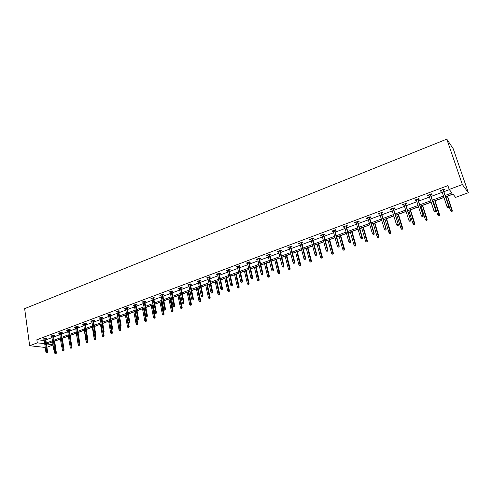<?xml version="1.0" encoding="UTF-8"?>
<svg xmlns="http://www.w3.org/2000/svg" width="493" height="493" viewBox="0 0 493 493"><rect width="100%" height="100%" fill="white"/><g stroke="black" fill="none" stroke-linecap="round" stroke-linejoin="round"><path stroke-width="0.74" d="M53.053 344.995L46.927 347.238M445.586 196.762L452.913 194.057L455.606 197.385L468.35 192.714L453.215 148.744L446.794 139.143L24.65 308.643L29.654 345.729L37.302 342.881L44.684 343.609M54.661 341.168L60.46 339.03M62.34 338.34L68.404 336.103M70.105 335.474L76.347 333.169M78.085 332.529L84.291 330.236M86.213 329.527L92.32 327.272M94.44 326.495L100.443 324.277M102.76 323.42L108.663 321.245M111.178 320.314L116.977 318.176M119.7 317.172L125.388 315.07M128.322 313.992L133.899 311.933M137.048 310.769L142.508 308.754M145.879 307.509L151.228 305.537M154.82 304.212L160.046 302.283M161.673 301.679L162.197 301.488M163.867 300.872L168.97 298.986M170.603 298.388L171.361 298.105M173.031 297.489L178.004 295.652M179.637 295.054L180.635 294.685M182.305 294.068L187.149 292.281M188.782 291.677L190.027 291.221M191.697 290.599L196.405 288.861M198.044 288.257L199.536 287.709M201.212 287.092L205.778 285.404M207.417 284.8L209.161 284.153M210.838 283.537L215.262 281.904M216.902 281.3L218.917 280.554M220.593 279.938L224.87 278.36M226.515 277.756L228.795 276.912M230.471 276.29L234.6 274.767M236.239 274.163L238.803 273.221M240.479 272.598L244.454 271.132M246.093 270.528L248.934 269.48M250.617 268.858L254.431 267.452M256.07 266.842L259.207 265.69M260.883 265.068L264.538 263.718M266.177 263.114L269.609 261.851M271.292 261.228L274.774 259.94M276.413 259.336L280.153 257.956M281.836 257.34L285.145 256.113M286.784 255.51L290.839 254.018M292.515 253.396L295.646 252.237M297.291 251.633L301.667 250.019M303.343 249.396L306.295 248.312M307.934 247.708L312.636 245.97M314.318 245.348L317.079 244.331M318.725 243.727L323.759 241.866M325.442 241.243L328.011 240.294M329.651 239.69L335.037 237.706M336.719 237.084L339.085 236.209M340.731 235.605L346.474 233.485M348.15 232.862L350.313 232.067M351.953 231.464L358.066 229.208M359.742 228.586L361.696 227.865M363.335 227.261L369.818 224.87M371.494 224.247L373.232 223.606M374.871 223.002L381.742 220.47M383.418 219.853L384.928 219.293M386.567 218.689L393.827 216.008M395.503 215.392L396.785 214.917M398.424 214.313L406.09 211.485M407.766 210.862L408.814 210.48M410.447 209.876L418.532 206.894M420.202 206.271L421.01 205.975M422.643 205.378L431.153 202.235M432.823 201.619L433.378 201.415M435.011 200.811L443.959 197.508M447.552 196.183L453.005 194.168M53.435 335.715L54.378 335.363L53.275 335.215L50.779 336.146L51.796 336.281M69.186 329.835L70.142 329.478L69.057 329.318L66.506 330.273L67.541 330.421M85.301 323.821L86.275 323.457L85.209 323.285L82.596 324.258L83.65 324.431M101.792 317.665L102.784 317.295L101.737 317.104L99.062 318.102L100.141 318.281M118.677 311.36L119.688 310.984L118.659 310.781L115.923 311.804L117.026 311.977M135.969 304.902L136.992 304.52L135.994 304.298L133.19 305.352L134.312 305.524M153.687 298.29L154.728 297.901L153.748 297.667L150.876 298.74L152.023 298.912M171.835 291.511L172.895 291.116L171.946 290.864L168.994 291.967L170.171 292.133M190.44 284.566L191.518 284.165L190.594 283.894L187.574 285.022L188.77 285.188M209.513 277.448L210.61 277.035L209.716 276.746L206.616 277.904L207.843 278.07M229.072 270.146L230.194 269.726L229.331 269.418L226.151 270.602L227.402 270.768M249.144 262.652L250.284 262.227L249.452 261.894L246.192 263.114L247.474 263.274M269.745 254.961L270.904 254.524L270.109 254.172L266.762 255.423L268.069 255.584M290.888 247.067L292.072 246.623L291.314 246.247L287.881 247.535L289.218 247.689M312.605 238.957L313.813 238.507L313.098 238.107L309.567 239.425L310.294 239.82L310.935 239.58M334.92 230.625L336.152 230.169L335.474 229.744L331.844 231.1L332.529 231.519L333.25 231.254M357.85 222.066L359.107 221.597L358.473 221.147L354.744 222.54L355.385 222.984L356.18 222.688M381.428 213.266L382.71 212.785L382.124 212.31L378.291 213.74L378.883 214.215L379.758 213.888M405.677 204.213L406.984 203.72L406.448 203.221L402.504 204.694L403.052 205.193L404.007 204.835M430.629 194.895L431.967 194.396L431.48 193.86L427.425 195.382L427.912 195.906L428.965 195.518M445.148 195.456L451.995 192.923L449.191 189.454L447.897 185.614L36.864 339.732L44.241 340.49M45.88 339.88L51.987 337.606M53.626 336.996L59.819 334.692M61.459 334.081L67.738 331.74M69.384 331.13L75.756 328.757M77.401 328.147L83.859 325.737M85.511 325.127L92.062 322.687M93.713 322.071L100.362 319.593M102.014 318.983L108.762 316.469M110.414 315.853L117.254 313.308M118.912 312.685L125.857 310.103M127.514 309.487L134.558 306.862M136.216 306.245L143.364 303.583M145.028 302.967L152.282 300.262M153.945 299.645L161.303 296.903M162.973 296.281L170.442 293.501M172.106 292.879L179.692 290.057M181.362 289.434L189.059 286.569M190.729 285.946L198.543 283.037M200.213 282.415L208.145 279.463M209.815 278.841L217.869 275.84M219.545 275.217L227.723 272.173M229.393 271.551L237.7 268.457M239.376 267.835L247.806 264.692M249.483 264.069L258.049 260.883M259.725 260.255L268.42 257.019M270.096 256.391L278.933 253.106M280.609 252.478L289.588 249.138M291.264 248.515L300.385 245.12M302.061 244.491L311.323 241.046M313 240.418L322.416 236.911M324.092 236.289L333.656 232.727M335.332 232.104L345.057 228.481M346.727 227.858L356.612 224.179M358.282 223.557L368.326 219.816M370.003 219.194L380.214 215.392M381.884 214.769L392.262 210.905M393.932 210.283L404.488 206.351M406.152 205.735L416.887 201.736M418.551 201.113L429.465 197.052M431.128 196.43L442.227 192.301M443.891 191.678L449.351 189.651M443.38 190.138L444.729 189.632L444.273 189.084L440.15 190.618L440.619 191.167L441.716 190.754M418.064 199.585L419.389 199.092L418.877 198.574L414.872 200.072L415.389 200.583L416.4 200.207M393.463 208.767L394.764 208.286L394.203 207.793L390.308 209.248L390.881 209.735L391.799 209.389M369.559 217.696L370.828 217.222L370.218 216.76L366.435 218.171L367.051 218.633L367.889 218.319M346.308 226.373L347.553 225.911L346.893 225.48L343.214 226.854L343.88 227.279L344.632 227.002M323.685 234.822L324.905 234.366L324.209 233.953L320.629 235.29L321.337 235.697L322.015 235.444M301.679 243.037L302.875 242.593L302.135 242.205L298.647 243.511L300.003 243.665M280.246 251.036L281.423 250.598L280.64 250.241L277.251 251.504L278.57 251.664M259.38 258.831L260.526 258.4L259.712 258.061L256.409 259.293L257.703 259.454M239.043 266.423L240.177 265.998L239.327 265.678L236.11 266.886L237.373 267.046M219.231 273.818L220.34 273.405L219.459 273.104L216.322 274.274L217.561 274.441M199.918 281.028L201.002 280.622L200.096 280.344L197.034 281.485L198.248 281.651M181.079 288.06L182.151 287.666L181.208 287.401L178.226 288.516L179.415 288.682M162.702 294.919L163.756 294.531L162.789 294.284L159.88 295.375L161.038 295.541M144.776 301.617L145.805 301.229L144.819 301.001L141.978 302.067L143.112 302.234M127.274 308.15L128.291 307.768L127.274 307.558L124.501 308.593L125.616 308.766M110.186 314.528L111.184 314.158L110.149 313.961L107.443 314.972L108.534 315.144M93.497 320.758L94.477 320.395L93.423 320.21L90.78 321.202L91.84 321.381L91.753 320.838M77.198 326.847L78.159 326.483L77.087 326.317L74.505 327.284L75.552 327.444M61.268 332.793L62.217 332.436L61.12 332.282L58.599 333.225L59.622 333.367M45.695 338.605L46.632 338.253L45.522 338.118L43.051 339.036L44.056 339.166M36.864 339.732L37.302 342.881M449.191 189.454L462.36 184.542L446.794 139.143M29.654 345.729L45.227 347.46M52.597 341.822L46.73 343.985L53.016 344.724M443.916 197.379L432.78 201.489M431.116 202.105L420.165 206.148M418.495 206.764L407.729 210.739M406.053 211.355L395.466 215.262M393.79 215.879L383.375 219.724M381.699 220.346L371.457 224.124M369.781 224.74L359.705 228.462M358.029 229.079L348.113 232.739M346.437 233.362L336.682 236.96M335.006 237.577L325.411 241.12M323.728 241.743L314.287 245.224M312.605 245.847L303.312 249.279M301.63 249.896L292.485 253.273M290.808 253.895L281.805 257.217M280.123 257.839L271.261 261.111M269.579 261.728L260.859 264.951M259.176 265.567L250.586 268.74M248.91 269.357L240.455 272.481M238.772 273.097L230.447 276.172M228.77 276.795L220.568 279.821M218.892 280.437L210.813 283.42M209.137 284.042L201.181 286.975M199.511 287.592L191.672 290.488M190.002 291.104L182.281 293.951M180.611 294.567L173.006 297.378M171.336 297.994L163.849 300.755M162.179 301.371L154.796 304.095M153.132 304.711L145.86 307.398M144.19 308.014L137.029 310.658M135.359 311.268L128.303 313.875M126.639 314.491L119.682 317.061M118.018 317.671L111.159 320.204M109.501 320.814L102.741 323.309M101.083 323.926L94.422 326.384M92.764 326.995L86.195 329.416M84.543 330.027L78.067 332.418M76.421 333.028L70.031 335.382M68.385 335.992L62.093 338.315M60.448 338.925L54.236 341.218M468.35 192.714L462.36 184.542M46.324 342.999L52.437 340.737M54.082 340.127L60.282 337.834M61.927 337.224L68.219 334.901M69.864 334.291L76.249 331.931M77.894 331.321L84.371 328.923M86.022 328.313L92.585 325.885M94.237 325.275L100.899 322.81M102.556 322.194L109.31 319.698M110.968 319.082L117.821 316.549M119.485 315.933L126.436 313.363M128.1 312.747L135.156 310.134M136.82 309.518L143.981 306.874M145.645 306.258L152.91 303.565M154.58 302.949L161.951 300.225M163.621 299.602L171.108 296.835M172.778 296.219L180.376 293.409M182.046 292.787L189.756 289.933M191.432 289.317L199.258 286.421M200.934 285.798L208.884 282.859M210.554 282.243L218.627 279.254M220.303 278.637L228.499 275.605M230.176 274.983L238.495 271.902M240.171 271.286L248.626 268.155M250.302 267.539L258.887 264.359M260.563 263.743L269.283 260.514M270.959 259.897L279.814 256.619M281.497 255.996L290.494 252.669M292.17 252.046L301.309 248.669M302.992 248.047L312.272 244.608M313.955 243.992L323.39 240.498M325.072 239.875L334.655 236.332M336.337 235.709L346.08 232.104M347.756 231.482L357.665 227.821M359.342 227.199L369.405 223.477M371.081 222.854L381.317 219.071M382.993 218.448L393.396 214.597M395.072 213.98L405.653 210.067M407.323 209.451L418.076 205.47M419.746 204.848L430.691 200.805M432.355 200.189L443.484 196.072M43.951 340.601L44.395 343.713M440.403 190.526L440.619 191.167M427.708 195.271L427.912 195.906M415.192 199.948L415.389 200.583M402.855 204.564L403.052 205.193M390.69 209.106L390.881 209.735M378.698 213.592L378.883 214.215M366.872 218.011L367.051 218.633M355.206 222.368L355.385 222.984M343.707 226.669L343.88 227.279M332.362 230.909L332.529 231.519M321.171 235.093L321.337 235.697M310.134 239.216L310.294 239.82M299.239 243.289L299.393 243.887M288.491 247.307L288.645 247.905M277.886 251.27L278.034 251.861M267.422 255.183L267.563 255.775M257.087 259.041L257.229 259.632M246.894 262.855L247.03 263.441M236.825 266.614L236.96 267.2M226.891 270.33L227.02 270.91M217.08 273.997L217.21 274.57M207.393 277.614L207.516 278.188M197.829 281.189L197.952 281.762M188.381 284.72L188.505 285.293M179.051 288.208L179.169 288.775M169.839 291.653L169.956 292.213M160.736 295.054L160.847 295.615M151.752 298.413L151.856 298.974M142.865 301.734L142.97 302.289M134.09 305.013L134.195 305.568M125.419 308.254L125.518 308.803M116.853 311.453L116.952 312.001M108.386 314.62L108.478 315.163M100.017 317.745L100.11 318.293M448.494 207.078L447.662 207.38L448.673 207.282L448.42 205.877L446.923 206.419L441.506 190.119M442.985 189.565L448.747 206.247L443.164 189.497M448.673 207.282L448.747 206.247M446.923 206.419L447.662 207.38M451.2 211.368L452.186 211.269L451.2 211.368L450.473 210.425L451.945 209.895L452.254 210.252L447.508 196.054M452.013 211.078L447.342 196.115M450.473 210.425L445.882 196.652M452.254 210.252L452.186 211.269M435.596 211.762L434.777 212.058L435.787 211.959L435.522 210.566L434.043 211.103L428.756 194.883M430.223 194.334L435.867 210.924L430.42 194.26M435.787 211.959L435.867 210.924M434.043 211.103L434.777 212.058M422.883 216.372L422.076 216.661L423.086 216.563L422.809 215.182L421.355 215.712L416.197 199.573M417.639 199.036L423.173 215.533L417.861 198.956M423.086 216.563L423.173 215.533M421.355 215.712L422.076 216.661M438.536 215.928L439.522 215.823L438.536 215.928L437.815 214.985L439.269 214.461L439.596 214.806L434.968 200.682M439.337 215.632L434.777 200.756M437.815 214.985L433.335 201.286M439.596 214.806L439.522 215.823M426.051 220.414L427.037 220.316L426.051 220.414L425.342 219.484L426.772 218.966L427.123 219.299L422.6 205.248M426.846 220.131L422.384 205.328M425.342 219.484L420.967 205.852M427.123 219.299L427.037 220.316M410.355 220.913L409.554 221.203L410.564 221.098L410.275 219.736L408.845 220.26L403.816 204.201M405.234 203.671L410.657 220.075L405.48 203.578M410.564 221.098L410.657 220.075M408.845 220.26L409.554 221.203M413.738 224.845L414.73 224.74L413.738 224.845L413.042 223.914L414.453 223.409L414.816 223.73L410.41 209.747M414.527 224.561L410.17 209.833M413.042 223.914L408.771 210.351M414.816 223.73L414.73 224.74M397.999 225.393L397.216 225.677L398.227 225.572L397.925 224.229L396.514 224.74L391.608 208.767M393.007 208.243L398.326 224.549L393.272 208.145M398.227 225.572L398.326 224.549M396.514 224.74L397.216 225.677M401.604 229.208L402.59 229.103L401.604 229.208L400.914 228.284L402.3 227.784L402.689 228.099L398.387 214.184M402.38 228.931L398.128 214.282M400.914 228.284L396.748 214.788M402.689 228.099L402.59 229.103M385.828 229.812L385.051 230.089L386.056 229.984L385.748 228.653L384.355 229.159L379.573 213.266M380.953 212.748L386.167 228.968L381.237 212.643M386.056 229.984L386.167 228.968M384.355 229.159L385.051 230.089M389.636 233.509L390.622 233.405L389.636 233.509L388.952 232.597L390.327 232.104L390.727 232.406L386.53 218.559M390.401 233.238L386.247 218.664M388.952 232.597L384.891 219.169M390.727 232.406L390.622 233.405M373.823 234.163L373.059 234.44L374.064 234.329L373.743 233.01L372.369 233.509L367.704 217.696M369.066 217.191L373.743 233.01L374.181 233.318L369.374 217.074M374.064 234.329L374.181 233.318M372.369 233.509L373.059 234.44M377.835 237.755L378.821 237.651L377.835 237.755L377.157 236.843L378.513 236.357L378.932 236.652L374.834 222.879M378.587 237.484L374.538 222.99M377.157 236.843L373.195 223.483M378.932 236.652L378.821 237.651M361.985 238.458L361.233 238.729L362.238 238.618L361.905 237.312L360.549 237.805L356.001 222.072M357.345 221.573L361.905 237.312L362.361 237.614L357.671 221.449M362.238 238.618L362.361 237.614M360.549 237.805L361.233 238.729M366.2 241.946L367.18 241.835L366.2 241.946L365.529 241.04L366.86 240.559L367.297 240.843L363.298 227.137M366.94 241.675L362.984 227.255M365.529 241.04L361.659 227.741M367.297 240.843L367.18 241.835M350.313 242.685L349.574 242.957L350.572 242.846L350.233 241.558L348.896 242.038L344.459 226.386M345.784 225.893L350.233 241.558L350.702 241.841L346.129 225.763M350.572 242.846L350.702 241.841M348.896 242.038L349.574 242.957M354.72 246.075L355.7 245.964L354.72 246.075L354.054 245.175L355.373 244.701L355.823 244.978L351.922 231.334M355.447 245.81L351.583 231.457M354.054 245.175L350.276 231.944M355.823 244.978L355.7 245.964M338.802 246.864L338.069 247.129L339.073 247.018L338.722 245.736L337.403 246.217L333.077 230.644M334.383 230.151L338.722 245.736L339.209 246.019L334.747 230.015M339.073 247.018L339.209 246.019M337.403 246.217L338.069 247.129M327.451 250.98L326.73 251.239L327.728 251.128L327.37 249.865L326.07 250.333L321.849 234.834M323.137 234.354L327.37 249.865L327.87 250.136L323.525 234.212M327.728 251.128L327.87 250.136M326.07 250.333L326.73 251.239M316.253 255.041L315.538 255.3L316.537 255.183L316.167 253.932L314.885 254.4L310.775 238.976M312.044 238.501L316.167 253.932L316.685 254.197L312.445 238.353M316.537 255.183L316.685 254.197M314.885 254.4L315.538 255.3M305.204 259.047L304.501 259.3L305.5 259.189L305.124 257.95L303.854 258.406L299.843 243.061M301.1 242.593L305.124 257.95L305.654 258.203L301.519 242.439M305.5 259.189L305.654 258.203M303.854 258.406L304.501 259.3M294.309 262.997L293.612 263.25L294.611 263.133L294.222 261.906L292.978 262.362L289.064 247.092M290.297 246.629L294.222 261.906L294.771 262.153L290.734 246.463M294.611 263.133L294.771 262.153M292.978 262.362L293.612 263.25M283.555 266.898L282.871 267.151L283.863 267.033L283.469 265.813L282.236 266.263L278.422 251.066M279.642 250.61L283.469 265.813L284.03 266.054L280.098 250.444M283.863 267.033L284.03 266.054M282.236 266.263L282.871 267.151M272.943 270.749L272.265 270.99L273.264 270.873L272.857 269.671L271.643 270.115L267.921 254.992M269.129 254.542L272.857 269.671L273.43 269.899L269.597 254.363M273.264 270.873L273.43 269.899M271.643 270.115L272.265 270.99M262.473 274.546L261.808 274.786L262.8 274.669L262.387 273.473L261.185 273.911L257.562 258.862M258.751 258.418L262.387 273.473L262.972 273.695L259.232 258.24M262.8 274.669L262.972 273.695M261.185 273.911L261.808 274.786M252.139 278.292L251.479 278.533L252.471 278.409L252.052 277.232L250.869 277.664L247.332 262.689M248.509 262.251L252.052 277.232L252.65 277.448L249.008 262.06M252.471 278.409L252.65 277.448M250.869 277.664L251.479 278.533M241.94 281.99L241.287 282.23L242.279 282.107L241.853 280.936L240.683 281.361L237.238 266.46M238.396 266.029L241.853 280.936L242.464 281.146L238.908 265.838M242.279 282.107L242.464 281.146M240.683 281.361L241.287 282.23M343.393 250.148L344.373 250.037L343.393 250.148L342.734 249.248L344.034 248.78L344.502 249.051L340.694 235.481M344.114 249.889L340.343 235.611M342.734 249.248L339.055 236.085M344.502 249.051L344.373 250.037M332.22 254.166L333.2 254.055L332.22 254.166L331.567 253.273L332.849 252.81L333.336 253.075L329.62 239.567M332.929 253.907L329.244 239.703M331.567 253.273L327.974 240.177M333.336 253.075L333.2 254.055M321.196 258.129L322.175 258.018L321.196 258.129L320.555 257.247L321.818 256.791L322.317 257.044L318.688 243.604M321.898 257.876L318.299 243.745M320.555 257.247L317.048 244.208M322.317 257.044L322.175 258.018M310.319 262.042L311.299 261.925L310.319 262.042L309.684 261.161L311.44 260.957L307.903 247.585M311.009 261.795L307.496 247.732M309.684 261.161L306.264 248.189M311.44 260.957L311.299 261.925M299.584 265.906L300.564 265.789L299.584 265.906L298.955 265.031L300.712 264.821L297.261 251.51M300.268 265.659L296.841 251.67M298.955 265.031L295.615 252.12M300.712 264.821L300.564 265.789M288.99 269.714L289.964 269.597L288.99 269.714L288.368 268.845L290.124 268.636L286.753 255.386M289.668 269.468L286.316 255.553M288.368 268.845L285.114 255.996M290.124 268.636L289.964 269.597M278.533 273.473L279.506 273.356L278.533 273.473L277.916 272.611L279.673 272.395L276.388 259.219M279.204 273.233L275.932 259.386M277.916 272.611L274.743 259.823M279.673 272.395L279.506 273.356M268.217 277.183L269.184 277.066L268.217 277.183L267.607 276.326L269.357 276.111L266.152 262.997M268.876 276.949L265.684 263.17M267.607 276.326L264.507 263.601M269.357 276.111L269.184 277.066M258.03 280.85L258.998 280.733L258.03 280.85L257.426 279.993L259.17 279.777L256.046 266.725M258.677 280.616L255.559 266.904M257.426 279.993L254.4 267.329M259.17 279.777L258.998 280.733M247.973 284.467L248.94 284.35L247.973 284.467L247.375 283.617L249.113 283.401L246.069 270.411M248.614 284.239L245.569 270.589M247.375 283.617L244.423 271.014M249.113 283.401L248.94 284.35M231.87 285.644L231.229 285.878L232.215 285.755L231.784 284.597L230.632 285.016L227.273 270.182M228.413 269.757L231.784 284.597L232.406 284.794L228.943 269.56M232.215 285.755L232.406 284.794M230.632 285.016L231.229 285.878M238.039 288.041L239.006 287.918L238.039 288.041L237.447 287.191L239.185 286.975L236.215 274.046M238.674 287.813L235.703 274.231M237.447 287.191L234.576 274.65M239.185 286.975L239.006 287.918M221.93 289.249L221.302 289.477L222.281 289.354L221.844 288.208L220.704 288.621L217.431 273.861M218.559 273.442L221.844 288.208L222.479 288.399L219.102 273.239M222.281 289.354L222.479 288.399M220.704 288.621L221.302 289.477M228.234 291.566L229.202 291.443L228.234 291.566L227.649 290.722L229.387 290.506L226.484 277.633M228.863 291.345L225.96 277.83M227.649 290.722L224.845 278.243M229.387 290.506L229.202 291.443M212.119 292.805L211.497 293.033L212.477 292.91L212.027 291.776L210.905 292.183L207.719 277.491M208.835 277.078L212.027 291.776L212.674 291.961L209.389 276.869M212.477 292.91L212.674 291.961M210.905 292.183L211.497 293.033M218.553 295.048L219.514 294.925L218.553 295.048L217.974 294.21L219.705 293.994L216.877 281.183M219.169 294.826L216.341 281.38M217.974 294.21L215.238 281.786M219.705 293.994L219.514 294.925M202.432 296.318L201.816 296.546L202.796 296.416L202.34 295.295L201.23 295.695L198.124 281.078M199.227 280.665L202.34 295.295L202.999 295.473L199.794 280.455M202.796 296.416L202.999 295.473M201.23 295.695L201.816 296.546M208.989 298.487L209.95 298.364L208.989 298.487L208.416 297.655L210.147 297.433L207.387 284.683M209.599 298.271L206.838 284.886M208.416 297.655L205.754 285.287M210.147 297.433L209.95 298.364M192.868 299.787L192.258 300.009L193.238 299.886L192.775 298.77L191.678 299.171L188.653 284.621M189.737 284.214L192.775 298.77L193.441 298.943L190.316 283.999M193.238 299.886L193.441 298.943M191.678 299.171L192.258 300.009M199.548 301.882L200.509 301.759L199.548 301.882L198.981 301.057L200.706 300.835L198.02 288.146M200.152 301.667L197.459 288.35M198.981 301.057L196.38 288.75M200.706 300.835L200.509 301.759M183.421 303.213L182.817 303.435L183.797 303.306L183.421 303.213L183.328 302.203L182.244 302.597L179.298 288.115M180.37 287.715L183.328 302.203L184.006 302.369L180.962 287.493M183.797 303.306L184.006 302.369M182.244 302.597L182.817 303.435M190.224 305.241L191.179 305.118L190.224 305.241L189.657 304.415L191.383 304.193L188.757 291.56M190.816 305.025L188.184 291.77M189.657 304.415L187.124 292.164M191.383 304.193L191.179 305.118M174.091 306.597L173.499 306.812L174.473 306.689L174.091 306.597L173.998 305.592L172.932 305.98L170.054 291.573M171.114 291.172L173.998 305.592L174.682 305.752L171.724 290.95M174.473 306.689L174.682 305.752M172.932 305.98L173.499 306.812M181.005 308.556L181.966 308.427L181.005 308.556L180.45 307.737L182.17 307.509L179.612 294.937M181.597 308.341L179.033 295.153M180.45 307.737L177.979 295.541M182.17 307.509L181.966 308.427M164.878 309.943L164.292 310.152L165.26 310.023L164.878 309.943L164.785 308.938L163.725 309.327L160.928 294.98M161.975 294.586L164.785 308.938L165.482 309.093L162.591 294.358M165.26 310.023L165.482 309.093M163.725 309.327L164.292 310.152M155.776 313.24L155.196 313.449L156.17 313.32L155.776 313.24L155.683 312.248L154.642 312.624L151.918 298.351M152.947 297.963L155.683 312.248L156.386 312.396L153.576 297.729M156.17 313.32L156.386 312.396M154.642 312.624L155.196 313.449M146.785 316.5L146.211 316.709L147.185 316.58L146.785 316.5L146.692 315.514L145.663 315.89L143.007 301.679M144.03 301.297L146.692 315.514L147.407 315.656L144.671 301.057M147.185 316.58L147.407 315.656M145.663 315.89L146.211 316.709M137.904 319.723L137.337 319.926L138.305 319.797L137.904 319.723L137.812 318.743L136.795 319.113L134.213 304.97M135.218 304.588L137.812 318.743L138.533 318.879L135.871 304.347M138.305 319.797L138.533 318.879M136.795 319.113L137.337 319.926M129.129 322.903L128.574 323.106L129.536 322.977L129.129 322.903L129.037 321.929L128.032 322.293L125.518 308.217M126.516 307.842L129.037 321.929L129.77 322.065L127.176 307.595M129.536 322.977L129.77 322.065M128.032 322.293L128.574 323.106M120.465 326.046L119.91 326.249L120.871 326.12L120.465 326.046L120.366 325.078L119.374 325.442L116.927 311.428M117.913 311.058L120.366 325.078L121.105 325.207L118.585 310.806M120.871 326.12L121.105 325.207M119.374 325.442L119.91 326.249M111.899 329.151L111.35 329.349L112.312 329.219L111.899 329.151L111.806 328.19L110.82 328.548L108.442 314.602M109.415 314.232L111.806 328.19L112.552 328.313L110.093 313.979M112.312 329.219L112.552 328.313M110.82 328.548L111.35 329.349M103.431 332.22L102.895 332.418L103.85 332.288L103.431 332.22L103.339 331.265L102.371 331.623L100.054 317.732M101.016 317.375L103.339 331.265L104.097 331.382L101.7 317.116M103.85 332.288L104.097 331.382M102.371 331.623L102.895 332.418M95.069 335.258L94.539 335.45L95.494 335.32L95.069 335.258L94.976 334.309L94.015 334.655L91.76 320.832M92.715 320.475L94.976 334.309L95.734 334.42L93.411 320.216M95.494 335.32L95.734 334.42M94.015 334.655L94.539 335.45M86.805 338.253L86.275 338.445L87.23 338.315L86.805 338.253L86.706 337.311L85.757 337.656L83.57 323.895M84.506 323.544L86.706 337.311L87.477 337.415L85.215 323.285M87.23 338.315L87.477 337.415M85.757 337.656L86.275 338.445M171.909 311.829L172.858 311.699L171.909 311.829L171.354 311.009L173.068 310.787L170.578 298.271M172.488 311.619L169.986 298.493M171.354 311.009L168.945 298.875M173.068 310.787L172.858 311.699M162.918 315.064L163.867 314.935L162.918 315.064L162.37 314.251L164.083 314.023L161.655 301.568M163.491 314.854L161.045 301.79M162.37 314.251L160.022 302.166M164.083 314.023L163.867 314.935M154.032 318.256L154.981 318.127L154.032 318.256L153.489 317.449L155.196 317.221L152.836 304.822M154.599 318.053L152.214 305.05M153.489 317.449L151.203 305.426M155.196 317.221L154.981 318.127M145.256 321.411L146.199 321.288L145.256 321.411L144.714 320.61L146.421 320.382L144.116 308.039M145.811 321.214L143.488 308.273M144.714 320.61L142.489 308.643M146.421 320.382L146.199 321.288M136.579 324.536L137.529 324.406L136.579 324.536L136.05 323.735L137.75 323.507L137.005 319.427M137.134 324.332L134.866 311.453M136.05 323.735L133.88 311.816M137.75 323.507L137.529 324.406M128.007 327.617L128.95 327.488L128.007 327.617L127.477 326.822L129.178 326.588L128.55 323.075M128.556 327.42L126.344 314.602M127.477 326.822L125.37 314.959M129.178 326.588L128.95 327.488M119.54 330.661L120.483 330.532L119.54 330.661L119.016 329.872L120.711 329.638L120.119 326.286M120.076 330.47L117.926 317.708M119.016 329.872L116.958 318.065M120.711 329.638L120.483 330.532M111.165 333.675L112.108 333.545L111.165 333.675L110.648 332.886L112.336 332.658L111.782 329.41M111.701 333.484L110.962 328.757M110.648 332.886L108.645 321.134M112.336 332.658L112.108 333.545M102.889 336.651L103.826 336.522L102.889 336.651L102.378 335.869L104.066 335.634L103.524 332.405M103.419 336.46L102.778 332.239M102.378 335.869L100.424 324.166M104.066 335.634L103.826 336.522M94.711 339.591L95.648 339.461L94.711 339.591L94.2 338.814L95.882 338.58L95.359 335.369M95.229 339.406L94.65 335.468M94.2 338.814L92.302 327.167M95.882 338.58L95.648 339.461M78.633 341.218L78.11 341.409L79.065 341.273L78.633 341.218L78.535 340.281L77.598 340.62L75.466 326.921M76.397 326.576L78.535 340.281L79.311 340.38L77.118 326.323M79.065 341.273L79.311 340.38M77.598 340.62L78.11 341.409M86.626 342.499L87.557 342.37L86.626 342.499L86.121 341.729L87.797 341.495L87.267 338.173M87.138 342.315L86.583 338.488M86.121 341.729L84.272 330.131M87.797 341.495L87.557 342.37M70.554 344.145L70.043 344.336L70.992 344.2L70.554 344.145L70.462 343.214L69.538 343.553L67.461 329.916M68.379 329.57L70.462 343.214L71.245 343.313L69.106 329.324M70.992 344.2L71.245 343.313M69.538 343.553L70.043 344.336M78.627 345.377L79.564 345.248L78.627 345.377L78.128 344.607L79.804 344.373L79.231 340.688M79.139 345.192L78.603 341.439M78.128 344.607L76.329 333.058M79.804 344.373L79.564 345.248M62.574 347.041L62.069 347.226L63.012 347.09L62.574 347.041L62.475 346.117L61.563 346.45L59.548 332.874M60.454 332.535L62.475 346.117L63.27 346.209L61.194 332.294M63.012 347.09L63.27 346.209M61.563 346.45L62.069 347.226M70.727 348.218L71.658 348.089L70.727 348.218L70.228 347.454L71.904 347.214L70.092 335.363M71.232 348.04L70.702 344.305M70.228 347.454L69.667 343.75M71.904 347.214L71.658 348.089M54.68 349.901L54.181 350.085L55.124 349.95L54.68 349.901L54.587 348.982L53.682 349.309L51.722 335.795M52.622 335.462L54.587 348.982L55.382 349.069L53.367 335.228M55.124 349.95L55.382 349.069M53.682 349.309L54.181 350.085M62.913 351.034L63.837 350.899L62.913 351.034L62.42 350.27L64.09 350.03L62.328 338.229M63.412 350.85L62.894 347.134M62.42 350.27L61.939 347.023M64.09 350.03L63.837 350.899M46.878 352.735L46.385 352.914L47.328 352.778L46.878 352.735L46.786 351.817L45.892 352.144L43.988 338.691M44.875 338.358L46.786 351.817L47.587 351.903L45.627 338.13M47.328 352.778L47.587 351.903M45.892 352.144L46.385 352.914M55.185 353.814L56.11 353.678L55.185 353.814L54.692 353.05L56.362 352.815L54.649 341.064M55.678 353.635L55.161 349.833M54.692 353.05L54.267 350.098M56.362 352.815L56.11 353.678"/></g></svg>
